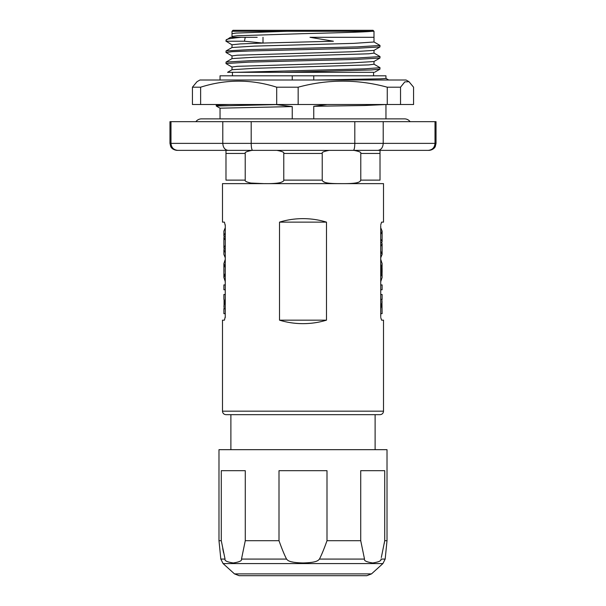 <?xml version="1.0" encoding="UTF-8"?>
<svg xmlns="http://www.w3.org/2000/svg" width="606" height="606" viewBox="0 0 606 606"><rect width="100%" height="100%" fill="white"/><g stroke="black" fill="none" stroke-linecap="round" stroke-linejoin="round"><path stroke-width="0.91" d="M226.121 52.525L231.848 51.722L248.543 51.033L356.358 48.291L379.954 46.935L373.925 50.412L351.533 51.783L237.249 55.214L232.007 55.896L232.007 58.668M373.925 61.532L351.495 62.903L237.241 66.327L232.007 67.008L232.015 69.781M373.993 50.343L373.993 53.116L368.713 53.798L254.437 57.222L232.075 58.593L226.046 62.077L225.985 63.532L248.543 62.145L356.336 59.403L379.947 58.047L380.015 56.585L357.457 57.979L249.634 60.721L226.046 62.077M373.985 61.456L373.985 64.228L368.713 64.91L254.422 68.334L232.075 69.705M373.228 72.311L227.576 72.311L232.075 69.713M373.576 75.811L373.576 72.311L284.146 72.311L371.137 69.948L379.954 69.16L379.932 67.622M379.954 46.935L379.954 45.405L373.94 41.928M232.022 47.518L254.422 46.109L353.722 43.367L373.993 41.996L373.993 37.299L310.022 37.299L333.391 41.223L263.004 43.064L244.43 41.223L226.076 41.223L232.075 44.859M226.114 40.019L226.076 41.223L226.114 40.019C226.243 39.117 231.31 38.208 241.317 37.299L240.271 37.299M225.985 52.419L226.046 50.965L249.619 49.609L357.457 46.859L380.015 45.473M226.046 40.216L230.454 37.307M230.447 37.299L232.007 37.299L232.007 36.436L237.408 35.746L303 33.663C335.209 32.868 365.57 32.073 372.205 31.277L373.993 31.277L373.993 37.299M244.43 41.223L245.256 37.299L241.317 37.299M232.007 37.299L257.186 37.299M232.007 47.556L232.007 44.783L240.234 43.92L263.004 43.064L263.004 37.299M251.27 37.299L246.013 37.299M232.007 33.663L232.007 31.277L287.403 31.277L236.007 33.072L232.007 33.663L232.007 36.443M287.403 31.277L372.205 31.277M232.007 31.277L232.984 30.3L373.016 30.3L373.993 31.277M236.863 72.311L364.267 68.857L380.015 67.705M220.039 80.007L220.039 75.811L385.961 75.811L385.961 78.432L380.833 78.825L315.976 80.007M292.243 80.007L292.243 75.811M292.243 118.867L292.243 106.58L275.45 104.512M313.756 80.007L313.756 75.811M327.187 104.512L313.756 106.292L364.721 105.505L386.287 104.512M313.756 118.867L313.756 106.292M220.039 118.867L220.039 108.186L292.243 106.58M195.882 121.67A6.999 6.999 0 0 1 201.48 118.867L404.52 118.867A6.999 6.999 0 0 1 410.118 121.67M276.844 150.371L252.141 150.371C246.816 151.349 244.506 152.371 245.218 153.454L245.218 180.126C244.665 181.103 246.566 182.073 250.907 183.05L263.663 183.61C271.238 183.747 276.775 183.413 280.283 182.603C282.896 181.702 284.062 180.876 283.767 180.126L283.767 153.454C284.479 152.371 282.169 151.349 276.844 150.371L329.156 150.371C323.831 151.349 321.521 152.371 322.233 153.454L322.233 180.126C322.983 181.292 322.24 183.747 340.367 183.61C361.138 183.898 359.843 181.353 360.782 180.126L360.782 153.454C361.494 152.371 359.184 151.349 353.859 150.371L428.23 150.371C432.381 149.917 434.646 147.584 435.01 143.372L435.01 121.67L436.025 121.67L436.025 143.372L435.313 146.447C435.456 146.357 433.979 149.924 429.025 150.371L176.975 150.371C171.687 149.727 170.642 146.372 170.665 146.402L169.975 143.372L170.99 143.372C171.354 147.584 173.619 149.917 177.77 150.371M435.01 121.67L169.975 121.67L169.975 143.372M353.859 150.371L329.156 150.371M252.141 150.371L225.985 150.371L225.985 180.126C225.985 184.451 225.985 184.451 225.985 180.126L245.218 180.126M222.796 121.67L222.796 143.372C223.084 147.584 224.871 149.917 228.136 150.371M353.366 150.371C354.252 149.917 354.73 147.584 354.805 143.372L170.99 143.372L170.99 121.67M252.634 150.371C251.748 149.917 251.27 147.584 251.195 143.372L251.195 121.67M436.025 143.372L354.805 143.372L354.805 121.67M377.864 150.371C381.129 149.917 382.916 147.584 383.204 143.372L383.204 121.67M266.155 183.61L264.936 183.61M263.057 183.61L262.618 183.61M260.269 183.595L259.58 183.588M246.778 181.898L246.331 181.648M380.015 150.371L380.015 180.126C380.015 184.451 380.015 184.451 380.015 180.126L360.782 180.126M360.646 180.679L359.941 181.459M359.82 181.55L359.441 181.785M358.328 182.277L357.373 182.58M325.081 182.414L323.233 181.573M225.25 317.499L225.273 225.637L224.432 222.137L222.485 222.137L222.485 183.633L383.515 183.633L383.515 222.137L381.568 222.137L380.75 224.796M326.482 320.157L279.517 320.157C287.009 322.468 294.842 323.634 303 323.657C311.158 323.634 318.991 322.468 326.482 320.157L326.482 222.137L279.517 222.137C287.009 219.826 294.842 218.66 303 218.637C311.158 218.66 318.991 219.826 326.482 222.137M279.517 320.157L279.517 222.137M225.273 316.65L224.432 320.157L222.485 320.157L222.485 411.171L383.515 411.171C383.31 413.3 382.144 414.466 380.015 414.671L230.886 414.671L230.886 449.675M225.273 225.637L225.25 224.796M222.485 411.171C222.69 413.3 223.856 414.466 225.985 414.671L303 414.671M383.515 411.171L383.515 320.157L381.568 320.157L380.75 317.499M380.727 316.65L380.727 225.637M380.727 313.666L382.113 313.666L381.924 299.341M380.727 308.666L382.113 301.879M380.742 313.666L380.742 308.666M380.727 299.341L382.113 299.341L382.113 294.493L380.727 294.493M380.742 299.341L380.742 294.493M380.727 289.774L382.113 289.774L382.113 284.926L380.727 284.926M380.742 289.774L380.742 284.926M380.727 281.699L382.113 277.48L382.045 271.624M380.727 276.397L381.659 274.745L381.659 266.132L380.727 266.132M380.742 281.699L380.742 276.397M380.727 274.745L381.659 274.745M380.727 264.489L381.659 266.132M380.727 259.345L382.113 263.565L382.045 269.238M380.742 264.489L380.742 259.345M382.113 272.503L382.113 268.382M380.727 257.762L382.113 254.391L382.113 247.793M380.727 251.028L382.113 254.391M380.727 246.483L382.113 243.9L381.78 242.62L380.727 242.62M380.742 251.028L380.742 246.483M380.727 239.022L382.113 241.43L381.78 242.62M380.727 234.477L382.113 231.106L380.727 227.735M380.742 239.022L380.742 234.477M382.113 241.438L382.113 231.106M375.114 449.675L375.114 414.671M381.325 557.528L384.727 540.696L384.727 470.68L360.729 470.68L360.729 540.696L326.998 540.696L326.998 470.68L279.002 470.68L279.002 540.696L245.271 540.696L245.271 470.68L221.273 470.68L221.273 540.696L218.986 540.696L218.986 449.675L387.014 449.675L387.014 540.696L384.727 540.696L384.204 543.643M279.002 540.696C281.813 548.619 284.335 554.748 286.555 559.08C287.668 560.156 288.342 562.595 303 562.959C317.658 562.595 318.324 560.156 319.445 559.08C321.665 554.755 324.18 548.627 326.998 540.696M360.729 540.696L364.509 559.08C363.865 560.732 366.6 562.02 372.728 562.959C378.856 562.02 381.591 560.732 380.947 559.08L385.174 559.08L387.014 540.696M286.555 559.08L241.491 559.08L245.271 540.696M291.956 561.891L293.478 562.209M294.88 562.436L295.455 562.512M303 562.959L304.75 562.936M310.643 562.497L311.12 562.436M221.273 540.696L225.046 559.05M223.606 552.831L222.743 548.627M241.491 559.08C242.135 560.732 239.4 562.02 233.272 562.959C227.144 562.02 224.409 560.732 225.053 559.08L220.826 559.08L218.986 540.696M303 575.7L366.812 575.7L239.188 575.7L234.492 573.89L223.091 563.58L382.909 563.58L385.174 559.08M225.258 308.818L223.887 308.818L223.887 313.666L225.258 313.666L225.273 308.818M224.069 308.818L224.076 299.341M225.273 294.493L223.887 294.493L223.887 299.341M225.273 299.569L225.258 294.493M223.887 306.325L225.258 299.569M225.258 284.926L223.887 284.926L223.887 289.774L225.258 289.774L225.273 284.926M225.273 273.261L225.273 267.784M225.273 281.699L223.887 277.48L225.258 273.261M225.273 259.345L223.887 263.565L225.258 267.784M223.955 271.624L223.955 269.238M223.887 263.565L223.887 277.48M225.273 257.762L225.273 252.657M225.273 248.793L224.114 248.793L223.887 249.914L223.887 254.391L225.258 257.762M223.887 243.9L223.887 241.43M225.273 227.735L223.887 231.106L223.887 235.62L225.258 233.052L225.258 227.735M225.273 236.726L224.137 236.726L223.887 235.62M225.273 240.15L223.887 237.757L224.137 236.726M225.273 245.354L225.258 240.15M224.114 248.793L223.887 247.793L225.258 245.354M223.887 249.914L225.258 252.657M229.03 104.512L216.266 105.103L217.289 104.512M275.45 104.611L216.244 106.005L216.244 105.126M408.997 81.696L406.073 80.007L199.927 80.007L197.003 81.696L192.428 87.196L200.624 87.196C225.977 79.144 251.338 79.144 276.692 87.196L298.16 87.196C327.861 79.144 357.563 79.144 387.264 87.196L400.536 87.196L404.793 81.893L408.997 81.696L413.572 87.196L413.572 104.512L400.536 104.512L400.536 87.196M276.692 87.196L276.692 104.512L192.428 104.512L192.428 87.196M200.624 104.512L200.624 87.196M276.692 104.512L298.16 104.512L298.16 87.196M298.16 104.512L387.264 104.512L387.264 87.196M387.264 104.512L400.536 104.512M245.218 153.454L225.985 153.454M322.233 153.454L283.767 153.454M380.015 153.454L360.782 153.454M283.767 180.126L322.233 180.126M319.445 559.08L364.509 559.08M382.909 563.58L371.508 573.89L234.492 573.89M232.075 55.972L226.053 52.487M373.925 61.524L379.947 58.047M232.068 67.084L226.046 63.6M374.508 72.311L379.954 69.16M225.985 41.306L225.985 40.67M226.053 50.965L232.083 47.488M379.954 56.517L373.925 53.033M379.954 67.63L373.932 64.153M232.424 75.811L232.424 72.311M382.113 247.801L382.113 243.892M220.826 559.08L223.091 563.58M371.508 573.89L366.812 575.7M223.887 247.801L223.887 243.892M223.887 241.438L223.887 237.749M385.961 118.867L385.961 104.702M385.961 78.424L388.711 80.007M220.054 108.216L216.266 106.027"/></g></svg>
